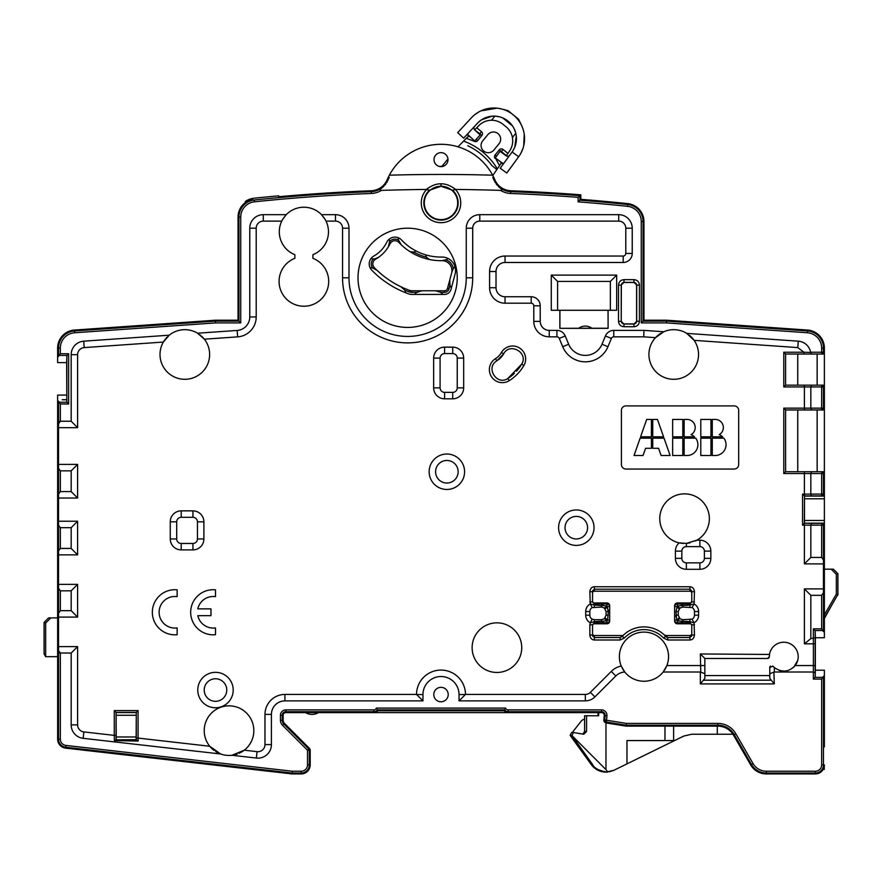 <?xml version="1.0" encoding="UTF-8"?>
<svg xmlns="http://www.w3.org/2000/svg" width="882" height="882" viewBox="0 0 882 882"><rect width="100%" height="100%" fill="white"/><g stroke="black" fill="none" stroke-linecap="round" stroke-linejoin="round"><path stroke-width="1.32" d="M623.563 670.386A24.586 24.586 0 0 1 623.012 669.526A24.586 24.586 0 0 0 623.563 670.386L621.226 666.009A24.586 24.586 0 0 1 627.664 638.27A24.586 24.586 0 0 0 619.385 656.671A24.586 24.586 0 0 1 627.664 638.27A24.586 24.586 0 0 0 619.385 656.671A24.586 24.586 0 0 1 627.664 638.27L627.664 638.27A24.586 24.586 0 0 1 660.254 638.27L660.254 638.27A24.586 24.586 0 0 1 666.88 665.557A24.586 24.586 0 0 0 656.517 635.536L656.517 635.536A24.586 24.586 0 0 1 666.88 665.568L663.176 672.007A24.586 24.586 0 0 0 663.771 671.224L663.176 672.007A24.586 24.586 0 0 0 663.771 671.224L663.176 672.007L700.341 672.007L700.341 683.903L704.85 678.401L704.85 658.479L700.341 653.959L769.512 654.444M696.802 540.225A24.806 24.806 0 0 1 695.369 540.986A24.806 24.806 0 0 0 696.802 540.225A24.806 24.806 0 0 1 695.369 540.986A24.806 24.806 0 0 0 696.802 540.225A24.806 24.806 0 0 1 695.369 540.986A24.806 24.806 0 0 0 696.802 540.225M690.044 542.849A24.806 24.806 0 0 1 689.294 543.003A24.806 24.806 0 0 0 690.044 542.849A24.806 24.806 0 0 1 689.294 543.003A24.806 24.806 0 0 0 690.044 542.849A24.806 24.806 0 0 1 689.294 543.003A24.806 24.806 0 0 0 690.044 542.849M59.932 653.011L58.532 650.552L58.84 652.184M58.84 422.114L58.532 423.746L59.932 421.276M655.513 337.652A24.806 24.806 0 0 1 659.449 334.201A24.806 24.806 0 0 0 655.513 337.652A24.806 24.806 0 0 1 659.449 334.201A24.806 24.806 0 0 0 673.727 379.293A24.806 24.806 0 0 0 690.694 336.384A24.806 24.806 0 0 1 694.112 340.353A24.806 24.806 0 0 0 690.694 336.384A24.806 24.806 0 0 1 694.112 340.353L686.758 333.374A24.806 24.806 0 0 0 663.76 331.764L655.513 337.652L643.739 336.825L643.959 330.386L663.76 331.764M659.527 334.146A24.806 24.806 0 0 1 660.816 333.308A24.806 24.806 0 0 0 659.527 334.146A24.806 24.806 0 0 1 660.816 333.308A24.806 24.806 0 0 0 659.527 334.146M662.228 332.503A24.806 24.806 0 0 1 663.286 331.985A24.806 24.806 0 0 0 662.228 332.503A24.806 24.806 0 0 1 663.286 331.985A24.806 24.806 0 0 0 662.228 332.503M687.199 333.661A24.806 24.806 0 0 1 688.169 334.322A24.806 24.806 0 0 0 687.199 333.661A24.806 24.806 0 0 1 688.169 334.322A24.806 24.806 0 0 0 687.199 333.661M689.459 335.303A24.806 24.806 0 0 1 690.617 336.318A24.806 24.806 0 0 0 689.459 335.303A24.806 24.806 0 0 1 690.617 336.318A24.806 24.806 0 0 0 689.459 335.303M654.775 338.49L655.602 337.552L654.775 338.49M656.263 336.869L657.123 336.053L656.263 336.869M658.424 334.962L659.802 333.958L658.424 334.962M201.912 336.505A24.806 24.806 0 0 1 202.265 336.847A24.806 24.806 0 0 0 201.912 336.505A24.806 24.806 0 0 1 202.265 336.847A24.806 24.806 0 0 0 201.912 336.505L204.359 339.195L197.579 333.209A24.806 24.806 0 0 1 198.737 333.947A24.806 24.806 0 0 0 197.579 333.209L198.737 333.947A24.806 24.806 0 0 0 197.579 333.209A24.806 24.806 0 0 1 198.737 333.947M199.861 334.763L200.931 335.623L199.861 334.763A24.806 24.806 0 0 1 200.931 335.623A24.806 24.806 0 0 0 199.861 334.763L200.931 335.623A24.806 24.806 0 0 0 199.861 334.763A24.806 24.806 0 0 1 200.931 335.623M168.175 336.086A24.806 24.806 0 0 1 169.223 335.193A24.806 24.806 0 0 0 168.175 336.086L169.223 335.193A24.806 24.806 0 0 0 168.175 336.086L169.223 335.193L168.175 336.086A24.806 24.806 0 0 1 169.223 335.193L163.346 342.062A24.806 24.806 0 0 1 164.625 340.077A24.806 24.806 0 0 0 163.346 342.062L165.386 339.063A24.806 24.806 0 0 0 165.088 339.449A24.806 24.806 0 0 1 165.386 339.063A24.806 24.806 0 0 0 165.088 339.449A24.806 24.806 0 0 1 165.386 339.063M166.246 338.049A24.806 24.806 0 0 1 167.172 337.045L166.246 338.049L167.172 337.045A24.806 24.806 0 0 0 166.246 338.049L167.172 337.045A24.806 24.806 0 0 0 166.246 338.049A24.806 24.806 0 0 1 167.172 337.045M202.816 337.409A24.806 24.806 0 0 1 203.621 338.302A24.806 24.806 0 0 0 202.816 337.409A24.806 24.806 0 0 1 203.621 338.302A24.806 24.806 0 0 0 202.816 337.409M769.501 654.543A14.432 14.432 0 0 1 789.743 643.529A14.432 14.432 0 0 1 795.145 665.557L813.391 665.557L813.358 672.007L815.166 672.723L815.166 637.763L810.834 638.634L810.834 595.328L821.66 595.328L823.468 592.825L823.468 525.176A1.808 1.808 180 0 0 821.66 523.368A1.808 1.808 90 0 1 823.468 525.154L802.543 525.154L802.543 494.118L810.834 494.096L810.834 473.557L811.561 471.749L824.372 471.749L824.372 348.07A18.037 18.037 0 0 0 807.592 330.066L666.516 320.21L643.959 320.21L643.959 221.569A18.037 18.037 0 0 0 627.797 203.632A1799.578 1799.578 0 0 0 580.819 199.343L580.819 194.834A1804.087 1804.087 0 0 0 510.777 190.755A18.037 18.037 0 0 1 494.89 179.84A18.037 18.037 0 0 0 510.777 190.755M252.55 199.354A18.037 18.037 0 0 0 245.295 202.595L245.295 201.482A18.941 18.941 0 0 1 254.115 198.207A1804.087 1804.087 0 0 1 278.668 195.826L278.668 196.73A1804.087 1804.087 0 0 1 371.223 190.755A18.037 18.037 0 0 0 387.11 179.84A58.631 58.631 0 0 1 388.212 177.425L389.348 175.187A58.631 58.631 0 0 1 492.652 175.187L493.788 177.425A1816.843 1816.843 0 0 0 492.773 177.392A57.727 57.727 0 0 1 494.063 180.193L492.773 177.392A57.727 57.727 0 0 1 494.063 180.193L492.773 177.392M238.041 320.21L238.041 217.049A18.037 18.037 0 0 1 245.295 202.595A18.037 18.037 0 0 0 238.041 217.049L238.041 320.21L215.484 320.21L166.202 323.65M93.713 328.721L74.408 330.066A18.037 18.037 0 0 0 57.628 348.07L57.628 362.601L66.646 362.601L66.834 402.06L68.642 403.967L60.34 403.967L58.532 401.178L57.628 401.178L57.628 395.081L66.646 395.081M452.201 187.105L455.277 189.167M426.656 189.211L429.81 187.094M383.89 186.157L382.766 187.193C379.833 189.41 379.381 190.479 381.41 190.391L381.41 190.391A1804.087 1804.087 0 0 1 426.315 189.465C431.452 185.562 436.358 183.677 441 183.82C445.642 183.677 450.548 185.562 455.685 189.465L455.685 189.465A1804.087 1804.087 0 0 1 500.59 190.391L500.59 190.391C502.619 190.479 502.167 189.41 499.223 187.182L498.11 186.157M387.341 181.449L386.647 182.684M385.831 183.886L384.916 185.055M497.084 185.055L496.169 183.886M495.353 182.684L494.659 181.449M499.973 187.822L500.634 188.395M501.825 190.005L500.965 190.391M500.744 190.402L500.59 190.391A20.749 20.749 0 0 0 510.667 193.467A1801.386 1801.386 0 0 1 578.107 197.336L579.915 195.672L579.915 200.181A1798.674 1798.674 0 0 1 627.697 204.525A17.144 17.144 0 0 1 643.055 221.569L643.055 321.114L666.483 321.114L807.526 330.971A17.144 17.144 0 0 1 823.468 348.07L823.468 352.227A1.808 1.808 0 0 1 821.66 354.035L824.372 354.035L824.372 348.07A18.037 18.037 0 0 0 807.592 330.066M823.468 494.118L823.468 494.118A1.808 1.808 -90 0 1 821.66 495.927L824.372 495.927L824.372 471.749L821.66 471.749L821.66 473.557L783.778 473.557L783.778 408.157L785.586 409.965L811.561 409.965L810.834 408.157L810.834 386.955L783.778 386.955L783.778 352.227L804.009 352.238M594.347 619.682L601.568 619.682L604.357 618.723L606.077 615.173L606.077 611.568L604.357 608.029L601.568 607.059L592.219 607.588A4.509 4.509 0 0 0 589.837 611.568L589.837 615.173A4.509 4.509 0 0 0 592.219 619.153L594.347 619.682L594.347 621.645L606.981 620.851L607.643 620.134L608.293 611.568L606.981 605.89L594.347 605.096L590.279 603.938L589.837 591.723C590.223 588.57 591.734 586.916 594.347 586.751L689.967 586.751C692.579 586.916 694.079 588.57 694.476 591.723L694.035 603.938L689.967 605.096L677.332 605.89L676.02 611.568L676.67 620.134L677.332 620.851L689.967 621.645L694.035 622.802L694.476 635.018C694.079 638.171 692.579 639.836 689.967 639.99L667.74 639.99L663.65 638.105L665.623 636.253A29.768 29.768 0 0 0 622.295 636.253L620.178 637.543L594.347 637.543L592.539 635.018L592.539 624.809L594.347 622.747L594.347 623.783A1.863 1.808 90 0 0 592.539 625.658L592.539 624.809L589.837 624.809L590.279 622.802L594.347 621.645L594.347 622.747L606.981 622.747A2.701 2.613 0 0 0 609.683 620.134L609.683 606.607A2.701 2.613 180 0 0 606.981 603.994L594.347 603.994L592.539 601.932L592.539 591.723L594.347 589.198L689.967 589.198L691.764 591.723L691.764 601.932L689.967 603.994L689.967 602.957L677.332 602.957A2.8 2.701 -90 0 0 674.631 605.758L674.631 606.607L674.631 605.758M663.65 638.105A27.066 27.066 0 0 0 624.269 638.105L620.178 639.99L594.347 639.99C591.734 639.836 590.223 638.171 589.837 635.018L592.539 635.018L592.539 624.809M116.237 739.678L116.082 712.413L136.291 712.413L136.137 739.678L115.873 739.855L136.368 739.844L115.873 739.855L114.384 740.626L114.274 735.379L116.082 735.379L116.082 712.413L114.274 710.616L138.099 710.616L138.099 738.091L136.291 738.091L136.291 739.844L138.165 741.067L114.384 740.626L138.165 741.067L138.099 738.091L209.751 746.26A24.806 24.806 0 0 0 212.507 749.149A24.806 24.806 0 0 1 209.751 746.26L220.632 753.989A24.806 24.806 0 0 1 218.945 753.305A24.806 24.806 0 0 0 220.632 753.989L83.162 738.322A13.528 13.528 0 0 1 71.166 724.872L71.166 653.066L59.811 652.989M212.782 749.391A24.806 24.806 0 0 0 214.094 750.45A24.806 24.806 0 0 1 212.782 749.391A24.806 24.806 0 0 0 214.094 750.45A24.806 24.806 0 0 1 212.782 749.391M215.583 751.497A24.806 24.806 0 0 0 217.226 752.456A24.806 24.806 0 0 1 215.583 751.497A24.806 24.806 0 0 0 217.226 752.456A24.806 24.806 0 0 1 215.583 751.497M220.632 753.989A24.806 24.806 0 0 1 218.945 753.305A24.806 24.806 0 0 0 233.73 754.992A24.806 24.806 0 0 1 231.933 755.268A24.806 24.806 0 0 0 233.73 754.992A24.806 24.806 0 0 1 231.933 755.268L244.281 750.196A24.806 24.806 0 0 1 241.988 751.784A24.806 24.806 0 0 0 229.022 705.832A24.806 24.806 0 0 0 212.507 749.149A24.806 24.806 0 0 1 209.751 746.26M235.604 754.551A24.806 24.806 0 0 0 237.412 753.978A24.806 24.806 0 0 1 235.604 754.551A24.806 24.806 0 0 0 237.412 753.978A24.806 24.806 0 0 1 235.604 754.551M239.099 753.305A24.806 24.806 0 0 0 240.621 752.567A24.806 24.806 0 0 1 239.099 753.305A24.806 24.806 0 0 0 240.621 752.567A24.806 24.806 0 0 1 239.099 753.305M240.863 752.434A24.806 24.806 0 0 0 241.536 752.048A24.806 24.806 0 0 1 240.863 752.434A24.806 24.806 0 0 0 241.536 752.048A24.806 24.806 0 0 1 240.863 752.434M624.147 671.224A24.586 24.586 0 0 0 624.765 672.018L624.147 671.224A24.586 24.586 0 0 0 624.765 672.018L624.147 671.224L624.765 672.018A13.528 13.528 0 0 0 615.834 675.965L594.898 696.912A13.528 13.528 0 0 1 585.328 700.87L459.037 700.87L459.037 694.553A18.037 18.037 0 0 0 441 676.516A18.037 18.037 0 0 0 422.963 694.553L422.963 700.87L416.513 694.432L284.941 694.432A19.977 19.977 0 0 0 264.975 714.398L264.975 744.606A7.089 7.089 0 0 1 257.081 751.651L244.281 750.196A24.806 24.806 0 0 1 241.988 751.784A24.806 24.806 0 0 0 244.281 750.196M459.037 694.553L465.354 694.553L459.037 700.87L465.487 694.432A24.487 24.487 0 0 0 441 670.077A24.487 24.487 0 0 0 416.513 694.432M631.413 635.536L630.167 636.319M622.086 667.894A24.586 24.586 0 0 0 622.505 668.655A24.586 24.586 0 0 1 622.086 667.894M664.378 670.364A24.586 24.586 0 0 0 664.576 670.055A24.586 24.586 0 0 1 664.378 670.364L666.472 666.538A24.586 24.586 0 0 1 666.384 666.748A24.586 24.586 0 0 0 666.472 666.538M700.749 672.018L700.341 653.959L704.85 658.479L767.538 658.479L769.347 656.671A1.808 1.808 0 0 1 769.324 656.969A1.808 1.808 0 0 0 769.347 656.671L769.347 656.263M773.9 672.018L774.308 683.903L769.799 678.401L769.799 667.409L772.952 666.219A1.808 1.808 0 0 0 772.764 666.031A1.808 1.808 0 0 1 772.952 666.219L774.308 667.564A14.432 14.432 0 0 0 775.333 668.38M770.383 666.086A1.808 1.808 0 0 0 769.832 667.035A1.808 1.808 0 0 1 770.383 666.086M768.906 657.851A1.808 1.808 0 0 1 767.935 658.424A1.808 1.808 0 0 0 769.247 657.266A1.808 1.808 0 0 1 769.038 657.674M813.358 636.297L813.358 628.844L821.66 628.844L823.468 631.622L824.372 631.622L824.372 523.191L804.505 523.191L804.505 496.081L824.372 496.081L824.372 523.191M782.874 773.933L815.354 773.933L782.874 773.933M110.195 753.206L292.163 773.933L301.181 773.933A9.018 9.018 0 0 0 310.199 764.914L310.199 750.251A2.701 2.701 0 0 0 309.406 748.333L284.467 723.394A4.509 4.509 0 0 1 283.144 720.197L283.144 715.302A2.701 2.701 0 0 1 285.845 712.601L305.503 712.601A12.624 12.624 0 0 0 318.512 712.601L601.557 712.601A2.701 2.701 0 0 1 604.247 715.534L603.861 720.01A2.701 2.701 0 0 0 606.121 722.92L626.187 726.129L717.882 726.129A18.037 18.037 0 0 1 733.504 735.147L750.692 764.914A18.037 18.037 0 0 0 766.315 773.933L778.365 773.933M100.835 752.137L99.368 751.971M90.008 750.902L88.476 750.725M79.104 749.656L77.649 749.491M68.289 748.432L65.632 748.123A9.018 9.018 0 0 1 57.628 739.16A9.018 9.018 0 0 0 65.632 748.123L292.163 773.933L301.181 773.933A9.018 9.018 0 0 0 310.199 764.914L310.199 750.251M59.612 421.387L60.34 421.232L58.532 423.746L58.532 402.06L58.532 464.406L77.605 464.406L71.166 470.845L60.34 470.845L58.532 468.342L58.532 464.406L58.532 494.107L58.532 468.342M60.34 403.967L60.34 421.232L71.166 421.232L77.605 427.682L77.605 354.674A7.089 7.089 0 0 1 84.198 347.596L163.346 342.062A24.806 24.806 0 0 1 164.625 340.077A24.806 24.806 0 0 0 184.823 379.293A24.806 24.806 0 0 0 204.359 339.195L237.633 336.869A19.977 19.977 0 0 0 256.21 316.947L256.21 228.195A7.089 7.089 0 0 1 263.299 221.106L281.755 221.106A24.586 24.586 0 0 0 294.864 254.678L294.864 258.316A24.806 24.806 0 0 0 284.103 296.385A24.806 24.806 0 0 0 323.672 296.385A24.806 24.806 0 0 0 312.912 258.316L312.912 254.678A24.586 24.586 0 0 0 326.02 221.106L324.973 219.177L326.02 221.106A24.586 24.586 0 0 0 324.973 219.177L321.511 214.668A24.586 24.586 0 0 0 286.264 214.668L282.802 219.177A24.586 24.586 0 0 0 281.755 221.106L282.802 219.177L281.755 221.106M301.809 306.142L303.077 306.208L301.809 306.142M304.709 306.208L305.977 306.142L304.709 306.208M643.959 320.21L643.959 221.569A18.037 18.037 0 0 0 627.797 203.632A1799.578 1799.578 0 0 0 580.819 199.343M559.21 193.29L555.66 193.963L558.813 193.257M494.89 179.84A58.631 58.631 0 0 0 493.788 177.425M389.348 175.187A1819.048 1819.048 0 0 1 492.652 175.187A58.631 58.631 0 0 0 390.759 172.707A58.631 58.631 0 0 1 457.978 146.82L463.601 141.087A65.852 65.852 0 0 1 497.338 168.848L496.853 169.576L492.046 165.618M492.806 175.474L496.853 169.576L491.759 165.386A63.14 63.14 0 0 0 468.077 145.894L467.791 145.662M371.223 190.755A18.037 18.037 0 0 0 387.11 179.84M389.227 177.392L387.937 180.193A57.727 57.727 0 0 1 389.227 177.392A1816.843 1816.843 0 0 0 388.212 177.425M58.532 355.622L60.34 353.715L60.34 348.07L58.532 348.07L58.532 356.504L57.628 356.504M215.484 320.21L74.408 330.066A18.037 18.037 0 0 0 57.628 348.07M252.461 198.45L254.115 198.207A18.941 18.941 0 0 0 252.461 198.45L252.495 198.45A18.941 18.941 0 0 0 245.295 201.482M273.133 196.333L274.004 196.245M58.631 355.424L66.922 355.424L66.646 362.601M66.778 399.778L62.137 399.778L66.778 399.678M66.922 355.424L68.642 353.715L68.642 403.967M71.166 421.232L71.166 354.674A13.528 13.528 0 0 1 83.746 341.18L169.223 335.193A24.806 24.806 0 0 1 197.579 333.209L237.181 330.441A13.528 13.528 0 0 0 249.771 316.947L249.771 228.195A13.528 13.528 0 0 1 263.299 214.668L286.264 214.668A24.586 24.586 0 0 0 285.536 215.451M322.239 215.451A24.586 24.586 0 0 0 321.511 214.668L335.458 214.668A13.528 13.528 0 0 1 348.996 228.195L348.996 277.808A58.631 58.631 0 0 0 407.627 336.439A58.631 58.631 0 0 0 466.258 277.808L466.258 228.195A13.528 13.528 0 0 1 479.786 214.668L618.701 214.668A13.528 13.528 0 0 1 632.229 228.195L632.229 253.454A9.018 9.018 0 0 1 623.21 262.472L505.044 262.472A9.018 9.018 0 0 0 496.026 271.502L496.026 287.73A9.018 9.018 0 0 0 505.044 296.749L531.207 296.749A9.018 9.018 0 0 1 540.225 305.778L540.225 321.368A9.018 9.018 0 0 0 549.243 330.386L556.895 330.386A9.018 9.018 0 0 1 565.219 335.954L568.658 344.245A18.037 18.037 0 0 0 601.998 344.245L605.427 335.954A9.018 9.018 0 0 1 613.762 330.386L643.959 330.386M686.758 333.374L798.254 341.18A13.528 13.528 0 0 1 810.613 352.227L821.66 352.227L821.66 354.035L811.341 354.035L810.613 352.227M455.432 189.487L452.565 190.247L455.432 189.487A19.735 19.735 0 0 1 454.792 217.06A19.735 19.735 0 0 1 427.208 217.06A19.735 19.735 0 0 1 426.568 189.487L429.435 190.247L441 186.245L452.565 190.247A17.177 17.177 0 0 1 441 220.114A17.177 17.177 0 0 1 429.435 190.247L426.315 189.465M358.015 277.808A49.613 49.613 0 0 0 407.627 327.42A49.613 49.613 0 0 0 457.24 277.808A49.613 49.613 0 0 0 407.627 228.195A49.613 49.613 0 0 0 358.015 277.808M608.106 328.325L559.85 328.325L559.861 310.288L551.272 310.288L551.272 275.107L616.672 275.107L616.672 310.288L608.084 310.288L608.106 328.325L608.029 310.288M618.525 321.324L618.525 285.073C618.844 281.788 620.652 279.98 623.938 279.66L633.993 279.66C637.278 279.98 639.086 281.788 639.406 285.073L639.406 321.324C639.086 324.609 637.278 326.406 633.993 326.726L623.938 326.726C620.652 326.406 618.844 324.609 618.525 321.324L621.226 321.324L621.226 285.073L623.938 282.372L633.993 282.372L636.694 285.073L636.694 321.324L633.993 324.025L623.938 324.025L621.226 321.324L621.336 285.173A2.712 2.701 45 0 1 624.037 282.472L633.893 282.472A2.712 2.701 135 0 1 636.595 285.173L636.595 321.213A2.712 2.701 -135 0 1 633.893 323.926L624.037 323.926A2.712 2.701 -45 0 1 621.336 321.213M387.937 180.193L382.777 187.182A18.941 18.941 0 0 1 371.256 191.659A1803.194 1803.194 0 0 0 254.303 200.005A17.144 17.144 0 0 0 238.945 217.049L238.945 321.114L240.742 322.911L238.945 321.114L215.517 321.114L215.583 322.911L215.517 321.114L74.474 330.971A17.144 17.144 0 0 0 58.532 348.07M510.667 193.467L510.744 191.659A18.941 18.941 0 0 1 499.223 187.182L494.063 180.193M434.01 159.642A6.99 6.99 0 0 0 441 166.632A6.99 6.99 0 0 0 447.99 159.642A6.99 6.99 0 0 0 441 152.652A6.99 6.99 0 0 0 434.01 159.642M439.379 166.444A36.537 36.537 0 0 1 442.621 166.444A36.537 36.537 0 0 0 441.849 166.422L447.957 158.992M495.276 157.867L499.565 165.607L501.23 163.17L496.853 169.576M474.637 129.863L479.786 133.81L481.495 131.716L476.699 127.758L478.761 125.663A18.037 18.037 0 0 1 503.093 124.373L506.147 126.876A18.037 18.037 0 0 1 509.564 150.998L506.235 155.86M499.565 165.607L501.649 162.564M500.987 152.046L503.093 149.488A2.701 2.701 0 0 0 499.289 149.852L495.078 154.967A2.701 2.701 0 0 0 494.868 158.121M507.9 153.435L503.093 149.488M463.601 141.087L466.358 138.287L474.604 141.451A2.701 2.701 0 0 0 477.658 140.635L481.87 135.519A2.701 2.701 0 0 0 481.495 131.716M509.564 150.998A18.037 18.037 0 0 0 506.147 126.876L503.093 124.373A18.037 18.037 0 0 0 478.761 125.663L474.792 129.698M499.014 143.788A7.221 7.221 0 0 0 498.032 133.634A7.221 7.221 0 0 0 487.867 134.626L482.708 140.888A7.221 7.221 0 0 0 483.7 151.043A7.221 7.221 0 0 0 493.854 150.061L499.014 143.788M496.522 156.158L495.078 154.967M466.358 138.287L468.948 135.652M476.148 139.389L477.658 140.635M479.4 134.273L479.786 133.81L481.87 135.519M783.778 352.227L785.586 354.035L811.341 354.035M824.372 354.035L821.66 354.035M694.112 340.353L797.802 347.596L803.965 352.227L810.646 352.436M824.372 746.878L824.372 676.307L823.468 676.307L821.66 679.085L821.66 764.914A6.317 6.317 0 0 1 815.354 771.232L766.315 771.232A15.336 15.336 0 0 1 753.041 763.558L735.853 733.791A20.749 20.749 0 0 0 717.882 723.416L626.407 723.416L606.551 720.241L606.948 715.776A5.413 5.413 0 0 0 601.557 709.889L508.175 709.889A2.701 2.701 0 0 1 505.629 708.092L376.371 708.092A2.701 2.701 0 0 1 373.825 709.889L285.845 709.889A5.413 5.413 0 0 0 280.432 715.302L280.432 720.197A7.221 7.221 0 0 0 282.549 725.302L307.498 750.251L307.498 764.914A6.317 6.317 0 0 1 301.181 771.232L292.317 771.232L292.218 773.029L65.731 747.23A8.114 8.114 0 0 1 58.532 739.16L58.532 650.552L60.34 653.066L60.34 739.16L58.532 739.16L58.532 584.38L77.605 584.38L71.166 590.819L71.166 610.664L60.34 610.664L58.532 613.177L58.532 521.24L77.605 521.24L71.166 527.679L71.166 548.428L60.34 548.428L58.532 550.93L58.532 494.107L60.34 491.594L60.34 470.845M472.124 647.653A24.806 24.806 0 0 0 496.93 672.459A24.806 24.806 0 0 0 521.736 647.653A24.806 24.806 0 0 0 496.93 622.846A24.806 24.806 0 0 0 472.124 647.653M734.166 405.896L625.922 405.896A4.509 4.509 0 0 0 621.413 410.417L621.413 464.538A4.509 4.509 0 0 0 625.922 469.048L734.166 469.048A4.509 4.509 0 0 0 738.675 464.538L738.675 410.417A4.509 4.509 0 0 0 734.166 405.896M177.15 589.826A22.546 22.546 0 0 0 152.343 612.273A22.546 22.546 0 0 0 177.15 634.709L177.15 627.896A15.788 15.788 0 0 1 159.113 612.273A15.788 15.788 0 0 1 177.15 596.64L177.15 589.826A22.546 22.546 0 0 0 152.343 612.273A22.546 22.546 0 0 0 177.15 634.709M215.484 589.826A22.546 22.546 0 0 0 190.677 612.273A22.546 22.546 0 0 0 215.484 634.709L215.484 627.896A15.788 15.788 0 0 1 197.822 615.68L210.974 615.68L210.974 608.867L197.822 608.867A15.788 15.788 0 0 1 215.484 596.64L215.484 589.826A22.546 22.546 0 0 0 190.677 612.273A22.546 22.546 0 0 0 215.484 634.709M495.475 358.665A17.695 17.695 0 0 0 501.428 352.502A12.976 12.976 0 0 1 519.156 347.751A12.976 12.976 0 0 1 523.897 365.479A43.648 43.648 0 0 1 509.234 380.671A12.976 12.976 0 0 1 491.351 376.548A12.976 12.976 0 0 1 495.475 358.665L496.853 360.87L503.677 353.803C509.818 341.896 528.891 352.91 521.648 364.178L507.856 378.466C496.842 386.107 485.166 367.419 496.853 360.87M696.89 540.181L686.361 543.4L679.162 542.871A10.948 10.948 0 0 0 675.403 551.129L675.403 558.35A10.948 10.948 0 0 0 686.361 569.298L699.889 569.298A10.948 10.948 0 0 0 710.837 558.35L710.837 551.129A10.948 10.948 0 0 0 699.889 540.181L696.89 540.181A24.806 24.806 0 0 0 684.553 493.854A24.806 24.806 0 0 0 679.162 542.871L677.729 542.507M136.291 738.091L136.291 712.413L138.099 710.616M422.963 694.553L416.646 694.553L422.963 700.87L284.941 700.87A13.528 13.528 0 0 0 271.413 714.398L271.413 744.606A13.528 13.528 0 0 1 256.353 758.057L231.933 755.268M824.372 676.307L824.372 670.199L815.354 670.199L815.166 677.189L813.358 679.085L813.358 672.007L774.308 672.007L769.799 673.683M465.487 694.432L585.328 694.432A7.089 7.089 0 0 0 590.345 692.348L611.281 671.411A19.977 19.977 0 0 1 621.226 666.009L624.765 672.018A24.586 24.586 0 0 0 663.176 672.007L663.771 671.224M433.779 694.553A7.221 7.221 0 0 0 441 701.774A7.221 7.221 0 0 0 448.221 694.553A7.221 7.221 0 0 0 441 687.343A7.221 7.221 0 0 0 433.779 694.553M823.468 677.178L823.468 764.914A8.114 8.114 0 0 1 815.354 773.029L766.315 773.029A17.144 17.144 0 0 1 751.475 764.462L734.287 734.695A18.941 18.941 0 0 0 717.882 725.224L626.264 725.224L606.265 722.027A1.808 1.808 0 0 1 604.754 720.087L605.151 715.622A3.605 3.605 0 0 0 601.557 711.697L508.175 711.697A4.509 4.509 0 0 1 504.57 709.889L377.43 709.889A4.509 4.509 0 0 1 373.825 711.697L285.845 711.697A3.605 3.605 0 0 0 282.24 715.302L282.24 720.197A5.413 5.413 0 0 0 283.828 724.023L308.777 748.972A1.808 1.808 0 0 1 309.306 750.251L309.306 764.914A8.114 8.114 0 0 1 301.181 773.029L292.218 773.029L292.317 771.232L292.218 773.029M824.372 631.622L824.372 637.73L815.354 637.73L815.354 670.199M815.354 637.73L815.166 630.74L813.358 628.844L813.391 665.557L815.188 665.557M823.468 592.825L823.468 630.74M810.834 595.328L804.395 588.889L823.468 588.889M823.468 525.154L823.468 563.885L804.395 563.885L810.834 557.446L810.834 525.176L811.561 523.368L804.505 523.191M823.468 559.96L821.66 557.446L810.834 557.446M821.66 557.446L821.66 523.368L824.372 523.346M802.543 525.154L804.34 523.346L804.505 496.081M802.543 494.118L804.395 495.927L811.561 495.905L810.834 494.096L823.468 494.096A1.808 1.808 -0 0 1 821.66 495.905L811.561 495.905M821.66 471.749A1.808 1.808 0 0 1 823.468 473.557L823.468 494.096M811.561 471.749L785.586 471.749L785.586 409.965M305.503 712.601L285.845 712.601L305.503 712.601A12.624 12.624 0 0 0 318.512 712.601L373.825 712.601A5.413 5.413 0 0 0 377.86 710.793A5.413 5.413 0 0 1 373.825 712.601L285.845 712.601A2.701 2.701 0 0 0 283.144 715.302M504.14 710.793A5.413 5.413 0 0 0 508.175 712.601L577.964 712.601L508.175 712.601A5.413 5.413 0 0 1 504.14 710.793L377.86 710.793M505.188 711.697L508.175 711.697L505.188 711.697M57.628 739.16L57.628 401.178M283.144 720.197A4.509 4.509 0 0 0 284.467 723.394M815.354 773.933C820.822 773.393 823.821 770.383 824.372 764.914A9.018 9.018 0 0 1 815.354 773.933L766.315 773.933A18.037 18.037 0 0 1 750.692 764.914L733.504 735.147A18.037 18.037 0 0 0 717.882 726.129M58.532 650.552L58.532 646.616L77.605 646.616L71.166 653.066M321.511 214.668L324.477 218.372A24.586 24.586 0 0 0 324.367 218.207M283.409 218.207A24.586 24.586 0 0 0 283.309 218.372L286.264 214.668M578.107 197.336L578.107 201.857A1796.877 1796.877 0 0 1 627.51 206.322A15.336 15.336 0 0 1 641.258 221.569L641.258 322.911L666.417 322.911L666.483 321.114M641.258 322.911L643.055 321.114L641.258 322.911M578.107 201.857L579.915 200.181M510.744 191.659A1803.194 1803.194 0 0 1 579.915 195.672M77.605 464.406L77.605 498.032L71.166 491.594L71.166 470.845M71.166 491.594L60.34 491.594M58.532 525.165L60.34 527.679L71.166 527.679M71.166 548.428L77.605 554.866L58.532 554.866M58.532 588.305L60.34 590.819L71.166 590.819M71.166 610.664L77.605 617.102L58.532 617.102M606.121 722.92A2.701 2.701 0 0 1 603.861 720.01L605.967 722.887L605.967 769.611L607.93 772.026L607.059 772.103C599.032 770.692 594.236 768.211 592.66 764.661L591.337 764.661L570.136 735.368L571.602 732.501L573.344 732.501L572.065 735.654L605.967 769.611M48.609 617.885L50.825 617.885L45.666 623.034L44.1 622.394L48.609 617.885M57.628 617.885L50.825 617.885M57.628 656.671L45.666 656.671L45.666 623.034M45.666 656.671L44.1 653.959L44.1 622.394M824.372 617.929L837.9 594.49L837.9 573.686L837.9 594.49L836.334 594.126L836.334 574.325L831.175 569.177L824.372 569.177M831.175 569.177L833.391 569.177L837.9 573.686L836.334 574.325M824.372 614.853L836.334 594.126M824.372 618.48L832.2 604.357M837.9 573.686L837.9 594.986M318.512 712.601L373.825 712.601M598.669 712.601L598.669 715.754L586.563 715.754L586.563 731.542L583.807 734.243L573.344 732.501M597.952 712.601L597.952 715.754M664.973 726.129L664.973 740.56L673.628 740.56L673.628 726.129M614.092 770.207L626.97 763.889L626.97 740.56L664.973 740.56M609.561 771.772L613.905 770.295L605.967 772.136C599.903 771.971 595.019 769.479 591.337 764.661M823.16 769.424L824.262 769.424L824.262 766.271M572.308 732.501L581.216 721.09A4.509 4.509 0 0 1 584.601 719.37A4.509 4.509 0 0 0 581.216 721.09M586.563 715.754L584.601 715.754L584.601 731.542L582.759 734.1M606.706 772.114L607.93 772.026M572.065 735.654L592.66 764.661M626.97 763.889L683.726 736.084L691.664 734.243L732.953 734.243M717.309 726.129L717.309 734.243M683.726 736.084L691.664 734.243M618.877 767.858L614.258 770.118M606.584 772.125L605.967 772.136M783.778 408.157L821.66 408.157L821.66 409.965L824.372 409.965L811.561 409.965M817.151 471.749L817.151 409.965M797.758 471.749L797.758 409.965M811.561 385.158L821.66 385.158L821.66 386.955L810.834 386.955L811.561 385.158L785.586 385.158L785.586 354.035M783.778 386.955L785.586 385.158M824.372 385.158L821.66 385.158L824.372 385.158M821.66 385.158A1.808 1.808 0 0 1 823.468 386.955L823.468 408.157A1.808 1.808 0 0 1 821.66 409.965M797.758 354.035L797.758 385.158M817.151 385.158L817.151 354.035M783.778 473.557L785.586 471.749M815.188 643.816L804.395 643.816L810.834 638.634M795.145 665.557C788.982 672.15 782.036 672.812 774.308 667.564L774.308 672.007M779.06 670.309A14.432 14.432 0 0 0 779.699 670.518M780.338 670.684A14.432 14.432 0 0 0 781.518 670.926M781.584 670.937A14.432 14.432 0 0 0 785.167 671.037M785.178 671.037A14.432 14.432 0 0 0 786.38 670.86M786.524 670.838A14.432 14.432 0 0 0 787.648 670.574M793.568 667.277A14.432 14.432 0 0 0 794.417 666.417M704.85 675.557L769.799 675.557M769.435 655.106A14.432 14.432 0 0 0 769.38 655.657M769.358 656.175A14.432 14.432 0 0 0 769.347 656.671L769.6 653.959M797.714 660.42L793.976 666.88M704.85 673.683L700.341 672.007M660.254 638.27L658.997 637.223M657.752 636.319L656.517 635.536M628.921 637.223L627.664 638.27M626.407 723.416L626.264 725.224M505.629 708.092L504.57 709.889M376.371 708.092L377.43 709.889M116.071 739.744L116.082 735.963M715.225 455.509A10.827 10.827 0 0 0 723.835 438.145L712.281 438.145L712.281 455.509L715.225 455.509A10.827 10.827 0 0 0 723.835 438.145M719.205 434.628A8.114 8.114 0 0 0 715.225 419.435L712.281 419.435L712.281 436.81L722.634 436.81A10.827 10.827 0 0 0 719.205 434.628A8.114 8.114 0 0 0 715.225 419.435M687.078 455.509A10.827 10.827 0 0 0 695.7 438.145A10.827 10.827 0 0 1 687.078 455.509L684.134 455.509L684.134 438.145L695.7 438.145M691.058 434.628A8.114 8.114 0 0 0 687.078 419.435L684.134 419.435L684.134 436.81L694.498 436.81A10.827 10.827 0 0 0 691.058 434.628A8.114 8.114 0 0 0 687.078 419.435M700.793 455.509L710.947 455.509L710.947 438.145L700.793 438.145L700.793 455.509M672.646 455.509L682.8 455.509L682.8 438.145L672.646 438.145L672.646 455.509M645.58 448.299L651.412 448.299L651.412 438.145L640.123 438.145L634.037 455.509L643.055 455.509L645.58 448.299M670.122 455.509L664.036 438.145L652.746 438.145L652.746 448.299L658.578 448.299L661.103 455.509L670.122 455.509M657.487 419.435L652.746 419.435L652.746 436.81L663.573 436.81L657.487 419.435M672.646 419.435L672.646 436.81L682.8 436.81L682.8 419.435L672.646 419.435M700.793 419.435L700.793 436.81L710.947 436.81L710.947 419.435L700.793 419.435M646.671 419.435L640.586 436.81L651.412 436.81L651.412 419.435L646.671 419.435M523.897 365.479L521.648 364.178A41.046 41.046 0 0 1 516.466 371.278M514.438 373.351A41.046 41.046 0 0 1 507.856 378.466L508.705 377.915M501.428 352.502L503.677 353.803A20.297 20.297 0 0 1 501.803 356.526M501.77 356.56A20.297 20.297 0 0 1 499.543 358.875M499.51 358.897A20.297 20.297 0 0 1 498.396 359.812M440.096 387.86A4.509 4.509 0 0 0 444.605 392.369L452.731 392.369A4.509 4.509 0 0 0 457.24 387.86L457.24 358.092A4.509 4.509 0 0 0 452.731 353.583L444.605 353.583A4.509 4.509 0 0 0 440.096 358.092L440.096 387.86L433.657 387.86A10.948 10.948 0 0 0 444.605 398.807L452.731 398.807A10.948 10.948 0 0 0 463.678 387.86L463.678 358.092A10.948 10.948 0 0 0 452.731 347.144L444.605 347.144A10.948 10.948 0 0 0 433.657 358.092L433.657 387.86M458.144 471.749A11.279 11.279 0 0 0 446.865 460.47A11.279 11.279 0 0 0 435.587 471.749A11.279 11.279 0 0 0 446.865 483.027A11.279 11.279 0 0 0 458.144 471.749M192.938 543.466A4.509 4.509 0 0 0 197.447 538.957L197.447 521.813A4.509 4.509 0 0 0 192.938 517.304L181.207 517.304A4.509 4.509 0 0 0 176.698 521.813L176.698 538.957A4.509 4.509 0 0 0 181.207 543.466L192.938 543.466L192.938 549.905A10.948 10.948 0 0 0 203.885 538.957L203.885 521.813A10.948 10.948 0 0 0 192.938 510.865L181.207 510.865A10.948 10.948 0 0 0 170.259 521.813L170.259 538.957A10.948 10.948 0 0 0 181.207 549.905L192.938 549.905M587.577 527.679A11.279 11.279 0 0 0 576.31 516.4A11.279 11.279 0 0 0 565.031 527.679A11.279 11.279 0 0 0 576.31 538.957A11.279 11.279 0 0 0 587.577 527.679M226.762 690.044A11.279 11.279 0 0 0 215.484 678.765A11.279 11.279 0 0 0 204.216 690.044A11.279 11.279 0 0 0 215.484 701.322A11.279 11.279 0 0 0 226.762 690.044M686.361 546.62A4.509 4.509 0 0 0 681.841 551.129L681.841 558.35A4.509 4.509 0 0 0 686.361 562.859L699.889 562.859A4.509 4.509 0 0 0 704.398 558.35L704.398 551.129A4.509 4.509 0 0 0 699.889 546.62L686.361 546.62L686.361 543.4A24.806 24.806 0 0 0 688.192 543.191A24.806 24.806 0 0 1 686.361 543.4A24.806 24.806 0 0 0 688.192 543.191A24.806 24.806 0 0 1 686.361 543.4M683.605 543.444A24.806 24.806 0 0 1 682.403 543.367A24.806 24.806 0 0 0 682.966 543.411A24.806 24.806 0 0 1 682.403 543.367A24.806 24.806 0 0 0 683.605 543.444A24.806 24.806 0 0 1 682.403 543.367A24.806 24.806 0 0 0 683.605 543.444A24.806 24.806 0 0 1 682.966 543.411A24.806 24.806 0 0 0 683.605 543.444M682.26 543.356A24.806 24.806 0 0 1 681.554 543.279A24.806 24.806 0 0 0 682.26 543.356A24.806 24.806 0 0 1 681.554 543.279A24.806 24.806 0 0 0 682.26 543.356A24.806 24.806 0 0 1 681.554 543.279A24.806 24.806 0 0 0 682.26 543.356M680.805 543.18A24.806 24.806 0 0 1 680.011 543.047A24.806 24.806 0 0 0 680.805 543.18A24.806 24.806 0 0 1 680.011 543.047A24.806 24.806 0 0 0 680.805 543.18A24.806 24.806 0 0 1 680.011 543.047A24.806 24.806 0 0 0 680.805 543.18M692.094 619.153A4.509 4.509 0 0 0 694.476 615.173L694.476 611.568A4.509 4.509 0 0 0 692.094 607.588L682.745 607.059L679.956 608.029L678.236 611.568L678.236 615.173L679.956 618.723L682.745 619.682L692.094 619.153L694.035 622.802A8.644 8.644 0 0 0 698.61 615.173L698.61 611.568A8.644 8.644 0 0 0 694.035 603.938L692.094 607.588M689.967 619.682L689.967 622.747L691.764 624.809L691.764 635.018L689.967 637.543L667.74 637.543L664.223 634.864L665.833 635.536L689.967 635.536A1.996 1.808 -90 0 0 691.764 633.541L691.764 635.018L691.764 633.541M694.476 624.809L691.764 624.809L691.764 635.018L694.476 635.018M667.74 639.99L667.74 637.543L665.833 635.536M624.269 638.105L622.295 636.253L623.695 634.864L622.549 635.988M620.178 639.99L620.178 637.543L623.695 634.864M589.837 601.932L592.539 601.932L592.539 593.2A1.996 1.808 90 0 1 594.347 591.205L689.967 591.205L689.967 586.751M589.837 591.723L592.539 591.723L592.539 593.2M694.476 591.723L691.764 591.723L691.764 601.094A1.863 1.808 -90 0 1 689.967 602.957M694.476 601.932L691.764 601.932M679.956 618.723A4.509 0.816 132.1 0 0 677.332 620.851L677.332 622.747L689.967 622.747L689.967 623.783L677.332 623.783A2.8 2.701 90 0 1 674.631 620.983L674.631 620.134L674.631 620.983M679.041 609.01A4.509 0.695 -142 0 0 676.67 606.607L674.631 606.607L674.631 620.134L676.67 620.134A4.509 0.695 142 0 0 679.041 617.742M622.086 635.536L594.347 635.536L594.347 639.99M592.539 633.541L592.539 635.018L592.539 633.541A1.996 1.808 -90 0 0 594.347 635.536M609.683 620.983A2.8 2.701 90 0 1 606.981 623.783L594.347 623.783M604.357 608.029A4.509 0.816 -47.9 0 0 606.981 605.89L606.981 602.957A2.8 2.701 -90 0 1 609.683 605.758M606.981 602.957L594.347 602.957L594.347 607.059M592.539 601.932L592.539 601.094A1.863 1.808 -90 0 0 594.347 602.957M691.764 593.2L691.764 591.723L691.764 593.2A1.996 1.808 90 0 0 689.967 591.205M691.764 624.809L691.764 625.658A1.863 1.808 90 0 0 689.967 623.783M604.357 618.723A4.509 0.816 47.9 0 1 606.981 620.851L606.981 623.783M605.273 617.742A4.509 0.695 38 0 0 607.643 620.134L609.683 620.134M605.273 609.01A4.509 0.695 -38 0 1 607.643 606.607L609.683 606.607M682.745 605.096L682.745 607.059L679.956 608.029A4.509 0.816 -132.1 0 1 677.332 605.89L677.332 603.994A2.701 2.613 180 0 0 674.631 606.607M441 219.629A16.692 16.692 0 0 1 424.308 202.937A16.692 16.692 0 0 1 441 186.256A16.692 16.692 0 0 1 457.692 202.937A16.692 16.692 0 0 1 441 219.629M444.451 294.412L411.696 294.412A9.018 9.018 0 0 1 408.675 293.882A96.524 96.524 0 0 1 371.774 270.201A9.018 9.018 0 0 1 373.792 256.067A32.028 32.028 0 0 0 386.823 242.186A9.018 9.018 0 0 1 401.508 239.959A54.122 54.122 0 0 0 441.816 257.059A13.528 13.528 0 0 1 455.09 274.093L450.989 289.395A6.769 6.769 0 0 1 444.451 294.412M439.666 291.766A9.018 9.018 0 0 1 442.764 294.334L442.819 294.412M451.408 287.819L451.352 287.741A9.018 9.018 0 0 1 449.985 285.217L449.787 279.914L451.606 273.155A9.922 9.922 0 0 0 442.08 260.664L445.983 259.804A11.488 11.488 0 0 1 453.326 268.558L453.326 268.558A9.018 9.018 0 0 1 454.892 266.849L455.002 266.761M373.825 258.911A9.018 9.018 0 0 1 373.362 258.922L375.578 259.198A5.413 5.413 0 0 0 374.354 267.676A92.908 92.908 0 0 0 409.887 290.487A5.413 5.413 0 0 0 411.696 290.795L444.451 290.795A3.153 3.153 0 0 0 447.505 288.458L449.787 279.914M449.666 280.454A9.018 9.018 0 0 0 449.5 281.722M449.489 281.843A9.018 9.018 0 0 0 449.489 282.472M449.544 283.265A9.018 9.018 0 0 0 449.655 284.004M449.666 284.059A9.018 9.018 0 0 0 449.985 285.217L449.015 288.866L447.505 288.458M442.08 260.664A9.922 9.922 0 0 0 441.871 260.664A57.727 57.727 0 0 1 410.02 251.657L413.867 252.12A56.172 56.172 0 0 0 426.348 257.169A4.509 4.509 0 0 0 426.546 257.511M441.816 257.059A54.122 54.122 0 0 1 401.508 239.959A9.018 9.018 0 0 0 398.168 237.699L398.466 239.595A9.018 9.018 0 0 0 398.576 240.18L401.145 244.711A57.727 57.727 0 0 0 410.02 251.657M448.045 258.47L447.935 258.558A9.018 9.018 0 0 1 445.983 259.804M453.326 268.558L451.805 272.251M375.578 259.198A35.633 35.633 0 0 0 390.065 243.763A5.413 5.413 0 0 1 398.885 242.429A57.727 57.727 0 0 0 401.145 244.711M421.905 290.795L416.833 292.361A9.018 9.018 0 0 0 414.694 294.412M403.515 288.635A9.018 9.018 0 0 1 405.808 292.813A96.524 96.524 0 0 0 408.675 293.882M421.353 290.817A9.018 9.018 0 0 0 420.086 290.983M419.964 291.016A9.018 9.018 0 0 0 419.358 291.17M418.597 291.424A9.018 9.018 0 0 0 417.925 291.733M436.766 290.873A9.018 9.018 0 0 1 437.428 290.983M437.56 291.016A9.018 9.018 0 0 1 438.156 291.17M438.905 291.424A9.018 9.018 0 0 1 439.589 291.733M449.015 288.866A4.719 4.719 0 0 1 444.451 292.361L440.68 292.361L435.609 290.795M371.774 270.201A9.018 9.018 0 0 1 370.065 267.72L371.587 267.852A9.018 9.018 0 0 1 372.59 268.007A6.979 6.979 0 0 1 373.362 258.922A9.018 9.018 0 0 1 372.623 258.889L370.848 258.735A9.018 9.018 0 0 1 373.792 256.067A32.028 32.028 0 0 0 386.823 242.186A9.018 9.018 0 0 1 389.26 239.11L389.524 240.83A9.018 9.018 0 0 1 389.612 241.613A6.979 6.979 0 0 1 398.576 240.18A9.018 9.018 0 0 0 398.697 240.643M375.688 269.264A9.018 9.018 0 0 0 375.104 268.911M374.42 268.58A9.018 9.018 0 0 0 373.34 268.183M372.954 268.084A9.018 9.018 0 0 0 372.59 268.007L377.011 270.3M402.964 288.105A9.018 9.018 0 0 0 402.413 287.664M388.885 245.858A9.018 9.018 0 0 0 389.149 245.152M389.381 244.358A9.018 9.018 0 0 0 389.601 243.046M389.635 242.065A9.018 9.018 0 0 0 389.612 241.613L388.278 246.993M377.551 257.919A9.018 9.018 0 0 1 376.89 258.228M376.118 258.503A9.018 9.018 0 0 1 374.839 258.812M425.841 254.898A4.509 4.509 0 0 0 426.348 257.169L429.446 259.506M413.493 252.23A4.509 4.509 0 0 0 415.808 250.841M400.671 244.215A9.018 9.018 0 0 1 400.185 243.641M399.7 242.925A9.018 9.018 0 0 1 399.039 241.635M375.302 258.724L378.621 257.257M416.833 292.361L411.696 292.361A6.979 6.979 0 0 1 409.369 291.964A94.473 94.473 0 0 1 404.717 290.167L400.924 286.76M557.589 310.288L557.589 281.424L551.272 275.107M557.589 281.424L610.355 281.424L616.672 275.107M610.355 281.424L610.355 310.288M559.861 310.288L608.084 310.288M591.359 328.258L591.91 328.247A11.234 11.234 0 0 0 578.735 328.247L608.029 328.247M559.85 328.325L579.298 328.258M559.916 328.247L559.916 310.288M639.406 321.324L636.595 321.213M633.993 326.726L633.893 323.926M623.938 326.726L624.037 323.926M618.525 285.073L621.336 285.173M623.938 279.66L624.037 282.472M633.993 279.66L633.893 282.472M639.406 285.073L636.595 285.173M60.34 348.07A15.336 15.336 0 0 1 74.606 332.768L215.583 322.911L215.517 321.114M582.186 328.302L583.068 328.313M584.082 328.325L584.843 328.325M585.813 328.325L586.574 328.325M587.588 328.313L588.47 328.302M590.102 328.28L590.83 328.269M687.298 455.509L684.134 455.509L687.298 455.509M675.502 541.757L676.527 542.132M521.648 364.178L521.13 365.049M691.764 635.095L691.466 636.407M666.384 637.091L664.223 634.864L667.674 637.532M592.847 636.407L592.539 635.073M592.219 607.588L590.279 603.938A8.644 8.644 0 0 0 585.703 611.568L585.703 615.173A8.644 8.644 0 0 0 590.279 622.802L592.219 619.153M592.55 591.646L592.847 590.334M691.466 590.334L691.764 591.668M681.202 621.589L682.536 621.645M601.767 621.645L603.101 621.589M603.101 605.151L601.767 605.096M606.077 611.568L608.293 611.568L608.227 609.859M682.536 605.096L681.202 605.151M678.236 615.173L676.02 615.173L676.086 616.882M457.24 277.808A49.613 49.613 0 0 1 392.677 325.116A49.613 49.613 0 0 1 367.022 249.308M679.162 542.871L677.751 542.507M501.395 162.938A10.827 10.827 0 0 0 503.346 163.953A10.827 10.827 0 0 1 501.395 162.938M481.539 119.798L478.573 122.113A22.546 22.546 0 0 0 477.327 123.359L463.656 138.154L457.692 132.642L471.363 117.846A30.672 30.672 0 0 1 513.379 114.98A30.672 30.672 0 0 1 518.66 156.753L506.775 173.026L500.215 168.23L512.1 151.969A22.546 22.546 0 0 0 513.081 150.513L514.779 147.151M521.097 152.818L522.982 148.363M523.71 145.817L524.25 134.351M523.831 132.024L523.191 129.588M522.684 128.099L521.516 125.332A30.672 30.672 0 0 0 501.649 108.993L498.716 108.376M497.15 108.166L480.866 110.889M478.772 111.981L474.759 114.693M477.327 123.359A22.546 22.546 0 0 1 508.219 121.253A22.546 22.546 0 0 1 512.1 151.969L518.66 156.753M501.219 162.266A10.827 10.827 0 0 0 503.611 163.589A10.827 10.827 0 0 1 501.219 162.266L495.254 157.9L500.039 151.351L506.014 155.717A2.701 2.701 0 0 0 509.796 155.122M514.801 147.118L516.29 136.071L515.562 132.421M515.551 132.377L514.195 128.86M508.219 121.253L508.219 121.253A22.546 22.546 0 0 0 499.598 116.843L495.882 116.204M495.849 116.192L492.123 116.181L481.572 119.776M521.516 125.332L518.605 119.279L508.153 110.68L501.649 108.993M491.506 120.261L494.901 116.137M468.629 135.971A10.827 10.827 0 0 1 467.251 134.251A10.827 10.827 0 0 0 468.629 135.971M469.312 136.015A10.827 10.827 0 0 1 467.559 133.921A10.827 10.827 0 0 0 469.312 136.015L474.681 140.977L480.194 135.012L474.825 130.051A2.701 2.701 0 0 1 474.67 126.225M515.805 133.325L512.409 137.46M326.02 221.106L335.458 221.106A7.089 7.089 0 0 1 342.547 228.195L342.547 277.808A65.07 65.07 0 0 0 407.627 342.889A65.07 65.07 0 0 0 472.697 277.808L472.697 228.195A7.089 7.089 0 0 1 479.786 221.106L618.701 221.106A7.089 7.089 0 0 1 625.79 228.195L625.79 253.454A2.58 2.58 0 0 1 623.21 256.034L505.044 256.034A15.457 15.457 0 0 0 489.587 271.502L489.587 287.73A15.457 15.457 0 0 0 505.044 303.199L531.207 303.199A2.58 2.58 0 0 1 533.786 305.778L533.786 321.368A15.457 15.457 0 0 0 549.243 336.825L556.895 336.825A2.58 2.58 0 0 1 559.276 338.423L562.705 346.714A24.487 24.487 0 0 0 607.952 346.714L611.38 338.423A2.58 2.58 0 0 1 613.762 336.825L643.739 336.825M66.834 355.611L66.834 402.06M66.922 402.247L58.631 402.247M215.583 322.911L240.742 322.911L240.742 217.049A15.336 15.336 0 0 1 254.49 201.802A1801.386 1801.386 0 0 1 371.333 193.467A20.749 20.749 0 0 0 381.41 190.391M60.34 353.715L68.642 353.715M666.417 322.911L807.394 332.768A15.336 15.336 0 0 1 821.66 348.07L821.66 352.227L823.468 352.227M441 183.82L441 186.245M371.333 193.467L371.256 191.659M254.49 201.802L254.303 200.005M240.742 217.049L238.945 217.049M74.606 332.768L74.474 330.971M501.23 163.17L500.193 161.516M499.289 149.852L506.367 155.673M470.26 136.886L468.43 136.181M474.858 140.778L474.604 141.451M803.965 352.227L803.965 354.035M666.88 665.557L704.85 665.557M804.395 643.816L804.395 588.889M804.395 563.885L804.395 523.346M804.395 471.749L804.395 495.927M804.395 385.158L804.395 409.965M348.996 277.808L342.547 277.808A65.07 65.07 0 0 0 407.627 342.889A65.07 65.07 0 0 0 472.697 277.808L466.258 277.808M77.605 427.682L58.532 427.682M77.605 498.032L58.532 498.032M77.605 521.24L77.605 554.866M77.605 584.38L77.605 617.102M77.605 646.616L77.605 724.872L71.166 724.872M114.274 710.616L114.274 735.379L83.889 731.917A7.089 7.089 0 0 1 77.605 724.872M429.148 471.749A17.717 17.717 0 0 0 446.865 489.466A17.717 17.717 0 0 0 464.582 471.749A17.717 17.717 0 0 0 446.865 454.032A17.717 17.717 0 0 0 429.148 471.749M558.593 527.679A17.717 17.717 0 0 0 576.31 545.396A17.717 17.717 0 0 0 594.027 527.679A17.717 17.717 0 0 0 576.31 509.961A17.717 17.717 0 0 0 558.593 527.679M197.766 690.044A17.717 17.717 0 0 0 215.484 707.761A17.717 17.717 0 0 0 233.201 690.044A17.717 17.717 0 0 0 215.484 672.327A17.717 17.717 0 0 0 197.766 690.044M589.837 635.018L589.837 624.809M83.889 731.917L83.162 738.322M257.081 751.651L256.353 758.057M264.975 744.606L271.413 744.606M264.975 714.398L271.413 714.398M284.941 694.432L284.941 700.87M821.66 679.085L813.358 679.085M774.308 683.903L700.341 683.903M60.34 739.16A6.317 6.317 0 0 0 65.941 745.433L292.317 771.232M65.941 745.433L65.731 747.23M823.369 677.376L815.078 677.376M815.166 677.189L815.166 672.723M815.166 637.763L815.166 630.74M821.66 595.328L821.66 628.844M815.078 630.553L823.369 630.553M821.66 523.346L811.561 523.368M821.66 495.905L821.66 473.557L823.468 473.557M77.605 354.674L71.166 354.674M84.198 347.596L83.746 341.18M237.633 336.869L237.181 330.441M256.21 316.947L249.771 316.947M256.21 228.195L249.771 228.195M263.299 221.106L263.299 214.668M335.458 221.106L335.458 214.668M342.547 228.195L348.996 228.195M472.697 228.195L466.258 228.195M479.786 221.106L479.786 214.668M618.701 221.106L618.701 214.668M625.79 228.195L632.229 228.195M625.79 253.454L632.229 253.454M623.21 256.034L623.21 262.472M505.044 256.034L505.044 262.472M489.587 271.502L496.026 271.502M489.587 287.73L496.026 287.73M505.044 303.199L505.044 296.749M531.207 303.199L531.207 296.749M533.786 305.778L540.225 305.778M533.786 321.368L540.225 321.368M549.243 336.825L549.243 330.386M556.895 336.825L556.895 330.386M559.276 338.423L565.219 335.954M562.705 346.714L568.658 344.245M607.952 346.714L601.998 344.245M611.38 338.423L605.427 335.954M613.762 336.825L613.762 330.386M797.802 347.596L798.254 341.18M821.66 348.07L823.468 348.07M807.394 332.768L807.526 330.971M641.258 221.569L643.055 221.569M627.51 206.322L627.697 204.525M60.34 548.428L60.34 527.679M60.34 610.664L60.34 590.819M586.563 731.542L584.601 731.542M571.856 735.368L570.136 735.368M824.372 520.479L804.527 520.479M804.527 498.793L824.372 498.793M823.468 386.955L821.66 386.955L821.66 408.157L823.468 408.157M770.614 680.209L704.034 680.209M611.281 671.411L615.834 675.965M590.345 692.348L594.898 696.912M585.328 694.432L585.328 700.87M821.66 764.914L823.468 764.914M815.354 771.232L815.354 773.029M766.315 771.232L766.315 773.029M753.041 763.558L751.475 764.462M735.853 733.791L734.287 734.695M717.882 723.416L717.882 725.224M604.754 720.087L606.551 720.241L606.265 722.027M606.948 715.776L605.151 715.622M601.557 709.889L601.557 711.697M508.175 709.889L508.175 711.697M373.825 709.889L373.825 711.697M285.845 709.889L285.845 711.697M280.432 715.302L282.24 715.302M280.432 720.197L282.24 720.197M282.549 725.302L283.828 724.023M309.306 750.251L307.498 750.251L308.777 748.972M307.498 764.914L309.306 764.914M301.181 771.232L301.181 773.029M116.237 712.568L136.137 712.568M116.259 715.28L136.104 715.28M136.104 736.977L116.259 736.977M509.234 380.671L507.856 378.466M444.605 398.807L444.605 392.369M433.657 358.092L440.096 358.092M444.605 347.144L444.605 353.583M452.731 347.144L452.731 353.583M463.678 358.092L457.24 358.092M463.678 387.86L457.24 387.86M452.731 398.807L452.731 392.369M203.885 538.957L197.447 538.957M181.207 549.905L181.207 543.466M170.259 538.957L176.698 538.957M170.259 521.813L176.698 521.813M181.207 510.865L181.207 517.304M192.938 510.865L192.938 517.304M203.885 521.813L197.447 521.813M675.403 551.129L681.841 551.129M699.889 540.181L699.889 546.62M710.837 551.129L704.398 551.129M710.837 558.35L704.398 558.35M699.889 569.298L699.889 562.859M686.361 569.298L686.361 562.859M675.403 558.35L681.841 558.35M698.61 615.173L694.476 615.173M689.967 639.99L689.967 635.536M585.703 615.173L589.837 615.173M585.703 611.568L589.837 611.568M594.347 586.751L594.347 591.205M689.967 607.059L689.967 603.994L677.332 603.994L677.332 602.957M698.61 611.568L694.476 611.568M682.745 621.645L682.745 619.682M674.631 620.134A2.701 2.613 0 0 0 677.332 622.747L677.332 623.783M601.568 621.645L601.568 619.682M601.568 605.096L601.568 607.059M608.293 615.173L606.077 615.173M676.02 611.568L678.236 611.568M411.696 292.361L411.696 290.795M444.451 292.361L444.451 290.795M374.354 267.676L373.714 268.304M409.369 291.964L409.887 290.487M512.519 125.961L502.773 117.934"/></g></svg>
